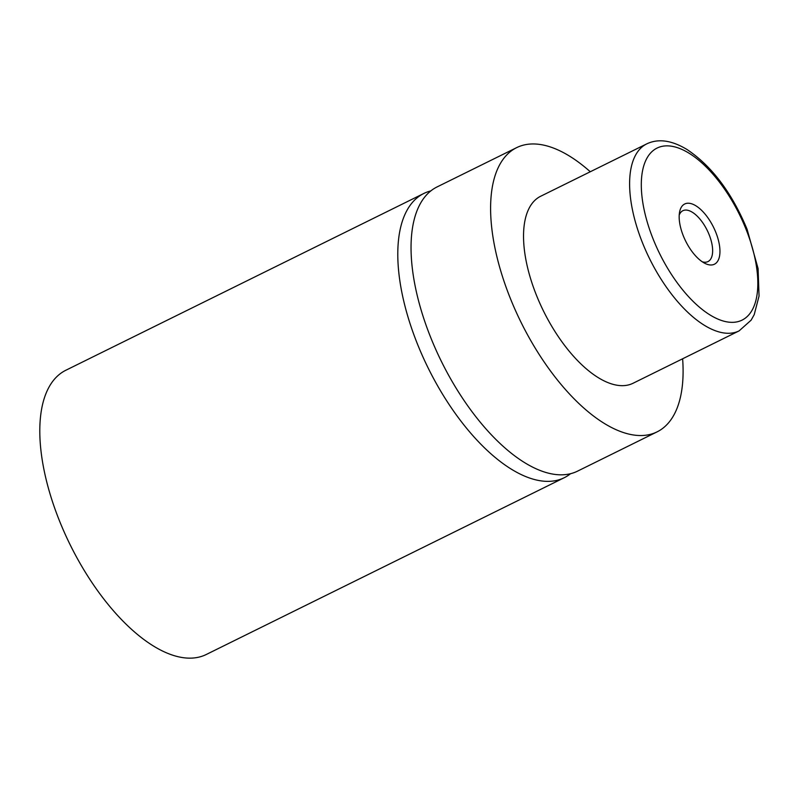 <?xml version="1.0" encoding="UTF-8"?>
<svg xmlns="http://www.w3.org/2000/svg" width="799" height="799" viewBox="0 0 799 799"><rect width="100%" height="100%" fill="white"/><g stroke="black" fill="none" stroke-linecap="round" stroke-linejoin="round"><path stroke-width="1.2" d="M570.506 473.727A158.522 73.438 -116.3 0 1 564.234 477.722A158.522 73.438 -116.3 0 1 417.418 343.95A158.522 73.438 -116.3 0 1 423.86 193.458A158.522 73.438 -116.3 0 1 430.851 190.901M715.794 232.329A33.578 15.561 63.7 0 0 695.05 205.303A33.578 15.561 63.7 0 0 679.589 212.035A33.578 15.561 63.7 0 0 683.325 235.875A33.578 15.561 63.7 0 0 704.938 263.37A33.578 15.561 63.7 0 0 715.794 232.329M702.301 261.812A28.364 13.144 63.7 0 0 707.974 261.583A28.364 13.144 63.7 0 0 709.132 234.656A28.364 13.144 63.7 0 0 682.855 210.716A28.364 13.144 63.7 0 0 679.22 215.081M739.105 330.886L633.038 383.27A104.289 48.32 -116.3 0 1 536.449 295.26A104.289 48.32 -116.3 0 1 540.683 196.244L646.761 143.87A104.289 48.32 -116.3 0 0 642.516 242.876A104.289 48.32 -116.3 0 0 739.105 330.886L751.12 320.169L754.216 314.646L759.05 296.029L758.081 268.554L747.065 229.223C731.804 192.629 711.749 166.042 686.9 149.433C671.639 140.254 658.256 138.397 646.761 143.87M682.626 358.781A158.522 73.438 -116.3 0 1 657.048 431.889A158.522 73.438 -116.3 0 1 510.231 298.117A158.522 73.438 -116.3 0 1 516.673 147.625A158.522 73.438 -116.3 0 1 590.281 171.755M657.048 431.889L577.497 471.17A158.522 73.438 -116.3 0 1 430.671 337.398A158.522 73.438 -116.3 0 1 437.123 186.906L516.673 147.625M564.234 477.722L206.252 654.501A158.522 73.438 -116.3 0 1 59.426 520.728A158.522 73.438 -116.3 0 1 65.878 370.237L423.86 193.458M653.183 239.161A95.95 44.454 63.7 0 0 734.8 322.207A95.95 44.454 63.7 0 0 745.946 229.043A95.95 44.454 63.7 0 0 664.319 145.997A95.95 44.454 63.7 0 0 653.183 239.161"/></g></svg>
